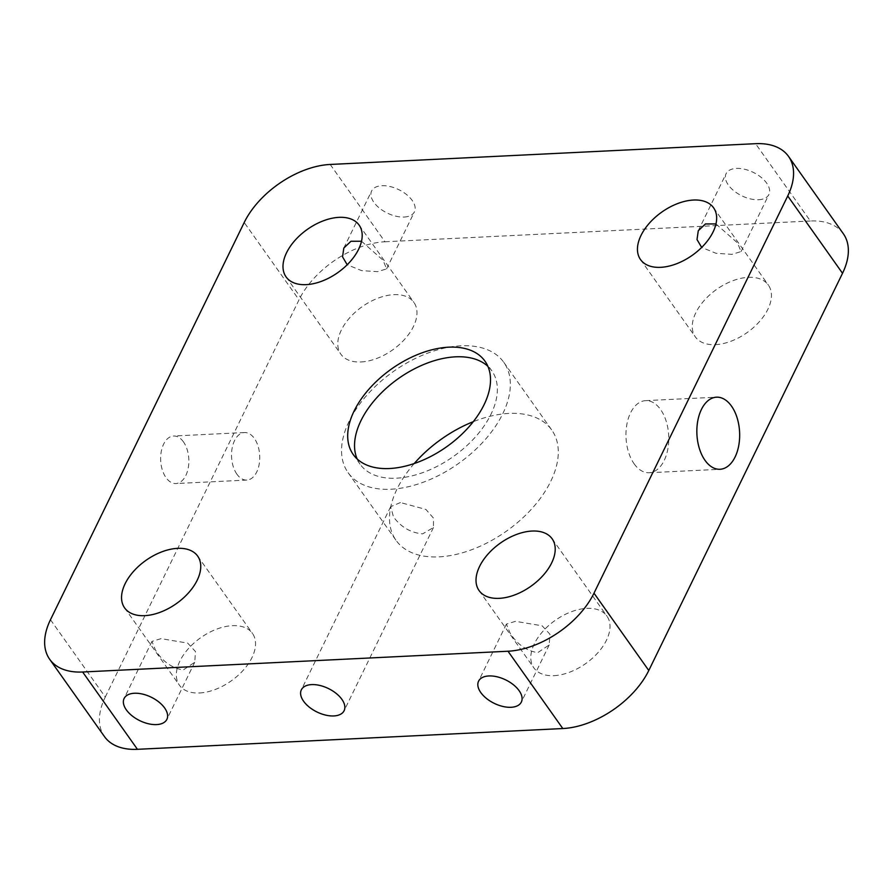 <?xml version="1.0" encoding="UTF-8"?>
<svg xmlns="http://www.w3.org/2000/svg" width="893" height="893" viewBox="0 0 893 893"><rect width="100%" height="100%" fill="white"/><g stroke="black" fill="none" stroke-linecap="round" stroke-linejoin="round"><path stroke-width="0.67" stroke-dasharray="4.46 3.35" d="M400.421 502.558L390.676 506.666L393.478 516.891C400.979 527.116 410.691 532.775 422.623 533.88L433.451 527.529L433.518 518.163L425.905 509.434L400.421 502.558M634.13 463.813A36.088 21.365 87.2 0 0 649.122 472.732A36.088 21.365 87.2 0 0 667.875 448.889A36.088 21.365 87.2 0 0 660.597 409.563A36.088 21.365 87.2 0 0 645.606 400.644A36.088 21.365 87.2 0 0 626.853 424.488A36.088 21.365 87.2 0 0 634.13 463.813M357.167 458.991A80.738 47.686 -35.3 0 0 360.08 464.193A80.738 47.686 -35.3 0 0 396.358 478.19A80.738 47.686 -35.3 0 0 475.656 436.699A80.738 47.686 -35.3 0 0 491.82 370.818A80.738 47.686 -35.3 0 0 487.891 366.353M390.978 489.23A95.417 56.348 -35.3 0 0 484.698 440.182A95.417 56.348 -35.3 0 0 503.797 362.335A95.417 56.348 -35.3 0 0 393.366 371.533A95.417 56.348 -35.3 0 0 348.103 472.676A95.417 56.348 -35.3 0 0 390.978 489.23M843.327 233.732A73.393 43.344 -35.3 0 0 810.353 220.995L755.556 143.684M50.477 619.72L105.274 697.031A73.393 43.344 -35.3 0 0 104.47 736.591M105.274 697.031L299.01 299.825L244.213 222.502M183.467 441.89A23.798 14.087 87.2 0 0 173.588 436.007A23.798 14.087 87.2 0 0 161.22 451.724A23.798 14.087 87.2 0 0 166.02 477.655A23.798 14.087 87.2 0 0 175.91 483.537A23.798 14.087 87.2 0 0 188.267 467.82A23.798 14.087 87.2 0 0 183.467 441.89M330.198 164.457L384.995 241.769A73.393 43.344 -35.3 0 0 299.01 299.825M236.913 474.194A23.798 14.087 -92.8 0 1 232.113 448.264A23.798 14.087 -92.8 0 1 244.481 432.547A23.798 14.087 -92.8 0 1 254.36 438.418A23.798 14.087 -92.8 0 1 259.16 464.36A23.798 14.087 -92.8 0 1 246.803 480.077A23.798 14.087 -92.8 0 1 236.913 474.194M515.495 621.338L506.409 624.107L509.948 632.791C516.902 644.076 526.156 650.696 537.698 652.671L549.184 644.969L549.954 634.253L542.118 625.792L515.495 621.338M161.03 638.651L151.944 641.42L155.494 650.104C162.437 661.389 171.69 668.009 183.232 669.984L194.719 662.282L195.5 651.566L187.653 643.094L161.03 638.651M715.963 223.942L737.506 242.896L741.056 251.58L731.97 254.349L716.074 253.311L701.675 247.439M758.604 199.742A23.798 13.049 -154 0 0 768.895 194.507A23.798 13.049 -154 0 0 760.959 177.216A23.798 13.049 -154 0 0 736.401 168.409A23.798 13.049 -154 0 0 726.121 173.644A23.798 13.049 -154 0 0 734.046 190.923A23.798 13.049 -154 0 0 758.604 199.742M361.509 241.255L383.052 260.209L386.591 268.893L377.505 271.662L361.609 270.624L347.21 264.752M404.149 217.044A23.798 13.049 -154 0 0 414.43 211.808A23.798 13.049 -154 0 0 406.505 194.529A23.798 13.049 -154 0 0 381.936 185.711A23.798 13.049 -154 0 0 371.655 190.946A23.798 13.049 -154 0 0 379.581 208.236A23.798 13.049 -154 0 0 404.149 217.044M360.973 361.966A44.773 26.444 -35.3 0 0 404.953 338.949A44.773 26.444 -35.3 0 0 413.917 302.426A44.773 26.444 -35.3 0 0 393.802 294.657A44.773 26.444 -35.3 0 0 349.822 317.662A44.773 26.444 -35.3 0 0 340.858 354.197A44.773 26.444 -35.3 0 0 360.973 361.966M553.995 675.655A44.773 26.444 -35.3 0 0 597.975 652.649A44.773 26.444 -35.3 0 0 606.939 616.125A44.773 26.444 -35.3 0 0 586.824 608.356A44.773 26.444 -35.3 0 0 542.844 631.362A44.773 26.444 -35.3 0 0 533.88 667.897A44.773 26.444 -35.3 0 0 553.995 675.655M715.438 344.653A44.773 26.444 -35.3 0 0 759.418 321.636A44.773 26.444 -35.3 0 0 768.382 285.113A44.773 26.444 -35.3 0 0 748.267 277.343A44.773 26.444 -35.3 0 0 704.287 300.361A44.773 26.444 -35.3 0 0 695.323 336.884A44.773 26.444 -35.3 0 0 715.438 344.653M199.53 692.968A44.773 26.444 -35.3 0 0 243.51 669.962A44.773 26.444 -35.3 0 0 252.473 633.427A44.773 26.444 -35.3 0 0 232.359 625.669A44.773 26.444 -35.3 0 0 188.378 648.675A44.773 26.444 -35.3 0 0 179.415 685.21A44.773 26.444 -35.3 0 0 199.53 692.968M414.218 463.545A95.417 56.348 -35.3 0 0 396.046 540.332A95.417 56.348 -35.3 0 0 438.921 556.875A95.417 56.348 -35.3 0 0 532.641 507.838A95.417 56.348 -35.3 0 0 551.74 429.991A95.417 56.348 -35.3 0 0 508.876 413.437A95.417 56.348 -35.3 0 0 473.279 421.686M384.995 241.769L810.353 220.995M390.676 506.666L301.343 689.842M433.451 527.529L344.118 710.705M649.122 472.732L720.015 469.271M645.606 400.644L716.499 397.184M353.237 454.526L360.08 464.193M484.977 361.163L491.82 370.818M244.481 432.547L173.588 436.007M246.803 480.077L175.91 483.537M506.409 624.107L478.57 681.192M549.184 644.969L521.345 702.054M151.944 641.42L124.105 698.493M194.719 662.282L166.879 719.356M741.056 251.58L768.895 194.507M698.281 230.718L726.121 173.644M386.591 268.893L414.43 211.808M343.816 248.031L371.655 190.946M286.061 276.875L340.858 354.197M359.12 225.103L413.917 302.426M479.083 590.574L533.88 667.897M552.142 538.803L606.939 616.125M640.527 259.573L695.323 336.884M713.585 207.79L768.382 285.113M124.618 607.887L179.415 685.21M197.677 556.116L252.473 633.427M348.103 472.676L396.046 540.332M503.797 362.335L551.74 429.991"/><path stroke-width="1.34" d="M311.624 684.607A23.798 13.049 26 0 1 336.181 693.426A23.798 13.049 26 0 1 344.118 710.705A23.798 13.049 26 0 1 333.826 715.94A23.798 13.049 26 0 1 309.268 707.122A23.798 13.049 26 0 1 301.343 689.842A23.798 13.049 26 0 1 311.624 684.607M705.024 460.353A36.088 21.365 -92.8 0 1 697.746 421.027A36.088 21.365 -92.8 0 1 716.499 397.184A36.088 21.365 -92.8 0 1 731.49 406.103A36.088 21.365 -92.8 0 1 738.768 445.428A36.088 21.365 -92.8 0 1 720.015 469.271A36.088 21.365 -92.8 0 1 705.024 460.353M389.504 468.524A80.738 47.686 144.7 0 1 353.237 454.526A80.738 47.686 144.7 0 1 391.536 368.943A80.738 47.686 144.7 0 1 484.977 361.163A80.738 47.686 144.7 0 1 468.803 427.033A80.738 47.686 144.7 0 1 389.504 468.524M487.891 366.353A80.738 47.686 -35.3 0 0 398.378 378.599A80.738 47.686 -35.3 0 0 357.167 458.991M787.726 195.969L842.523 273.28A73.393 43.344 -35.3 0 0 843.327 233.732L788.53 156.409A73.393 43.344 144.7 0 1 787.726 195.969L593.99 593.175A73.393 43.344 144.7 0 1 508.005 651.231L82.647 672.005A73.393 43.344 144.7 0 1 49.673 659.268A73.393 43.344 144.7 0 1 50.477 619.72L244.213 222.502A73.393 43.344 144.7 0 1 330.198 164.457L755.556 143.684A73.393 43.344 144.7 0 1 788.53 156.409M842.523 273.28L648.787 670.498L593.99 593.175M306.176 284.644A44.773 26.444 144.7 0 1 286.061 276.875A44.773 26.444 144.7 0 1 307.304 229.423A44.773 26.444 144.7 0 1 359.12 225.103A44.773 26.444 144.7 0 1 350.156 261.638A44.773 26.444 144.7 0 1 306.176 284.644M499.198 598.343A44.773 26.444 144.7 0 1 479.083 590.574A44.773 26.444 144.7 0 1 500.326 543.123A44.773 26.444 144.7 0 1 552.142 538.803A44.773 26.444 144.7 0 1 543.178 575.338A44.773 26.444 144.7 0 1 499.198 598.343M660.641 267.331A44.773 26.444 144.7 0 1 640.527 259.573A44.773 26.444 144.7 0 1 661.769 212.11A44.773 26.444 144.7 0 1 713.585 207.79A44.773 26.444 144.7 0 1 704.622 244.325A44.773 26.444 144.7 0 1 660.641 267.331M144.733 615.657A44.773 26.444 144.7 0 1 124.618 607.887A44.773 26.444 144.7 0 1 145.86 560.424A44.773 26.444 144.7 0 1 197.677 556.116A44.773 26.444 144.7 0 1 188.713 592.639A44.773 26.444 144.7 0 1 144.733 615.657M508.005 651.231L562.802 728.543A73.393 43.344 -35.3 0 0 648.787 670.498M562.802 728.543L137.444 749.316L82.647 672.005M156.599 724.591A23.798 13.049 26 0 1 132.041 715.784A23.798 13.049 26 0 1 124.105 698.493A23.798 13.049 26 0 1 134.397 693.258A23.798 13.049 26 0 1 158.954 702.077A23.798 13.049 26 0 1 166.879 719.356A23.798 13.049 26 0 1 156.599 724.591M511.064 707.289A23.798 13.049 26 0 1 486.495 698.471A23.798 13.049 26 0 1 478.57 681.192A23.798 13.049 26 0 1 488.851 675.956A23.798 13.049 26 0 1 513.419 684.764A23.798 13.049 26 0 1 521.345 702.054A23.798 13.049 26 0 1 511.064 707.289M49.673 659.268L104.47 736.591A73.393 43.344 -35.3 0 0 137.444 749.316M701.675 247.439L697.009 239.547L698.281 230.718L705.437 223.953L715.963 223.942M347.21 264.752L342.544 256.86L343.816 248.031L350.971 241.266L361.509 241.255M473.279 421.686A95.417 56.348 -35.3 0 0 414.218 463.545"/></g></svg>
